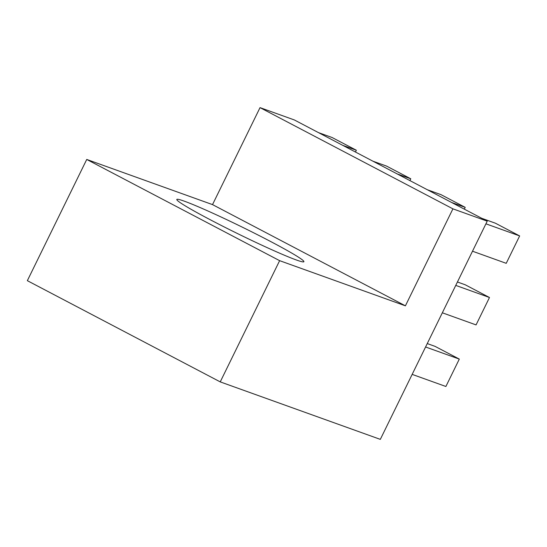 <?xml version="1.0" encoding="UTF-8"?>
<svg xmlns="http://www.w3.org/2000/svg" width="547" height="547" viewBox="0 0 547 547"><rect width="100%" height="100%" fill="white"/><g stroke="black" fill="none" stroke-linecap="round" stroke-linejoin="round"><path stroke-width="0.82" d="M452.916 208.845L260.03 107.629L294.334 119.95L487.22 221.166L452.916 208.845L405.409 305.828L212.523 204.612L260.03 107.629M212.523 204.612L86.741 159.45L279.626 260.666L405.409 305.828M184.271 201.152A70.761 3.932 -153.9 0 1 258.321 235.155A70.761 3.932 -153.9 0 1 303.708 261.863A70.761 3.932 -153.9 0 1 210.431 219.839A70.761 3.932 -153.9 0 1 176.811 199.696A70.761 3.932 -153.9 0 1 184.271 201.152M86.741 159.45L27.35 280.673L220.236 381.888L279.626 260.666M220.236 381.888L380.322 439.371L487.22 221.166M355.461 152.025L356.336 150.234L342.743 145.345M356.336 150.234L332.118 137.523L318.525 132.641M409.901 180.585L410.776 178.794L386.558 166.09L372.958 161.208M410.776 178.794L397.177 173.912M464.335 209.152L465.21 207.361L440.998 194.65L427.398 189.768M465.21 207.361L451.617 202.479M472.499 251.21L506.228 263.326L519.65 235.928L495.432 223.217L481.832 218.335M519.65 235.928L485.921 223.819M442.332 312.795L476.061 324.904L489.483 297.506L465.265 284.802L457.422 281.985M489.483 297.506L455.754 285.397M412.164 374.38L445.887 386.49L459.309 359.092L435.091 346.381L427.255 343.571M459.309 359.092L425.587 346.983"/></g></svg>
